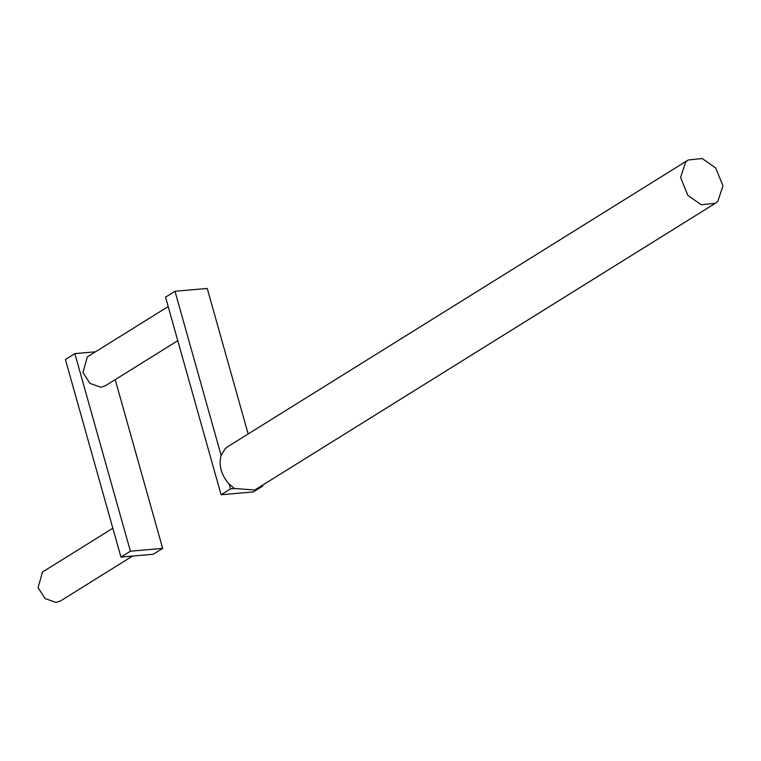 <?xml version="1.0" encoding="UTF-8"?>
<svg xmlns="http://www.w3.org/2000/svg" width="761" height="761" viewBox="0 0 761 761"><rect width="100%" height="100%" fill="white"/><g stroke="black" fill="none" stroke-linecap="round" stroke-linejoin="round"><path stroke-width="1.14" d="M687.849 195.377L680.562 177.456L685.69 161.998L688.258 159.972L702.27 158.573L715.663 167.943L722.95 185.855L717.823 201.313L715.254 203.339L701.252 204.747L687.849 195.377M688.258 159.981L227.786 446.65L225.227 448.676L221.128 455.401C218.664 464.391 220.747 473.266 227.377 482.046L229.194 484.082L230.535 488.866L221.09 494.745L165.546 297.151L174.992 291.273L207.249 288.448L248.153 433.97M132.566 556.072L60.49 600.952L55.972 602.427L45.156 598.593L38.05 587.673L42.492 572.034L112.837 528.239M177.789 340.681L105.36 385.779L100.833 387.254L90.026 383.42L82.92 372.5L87.363 356.871L168.191 306.55M221.09 494.745L253.346 491.92L262.792 486.041L260.899 486.203M230.535 488.866L234.569 488.514L254.783 490.008L715.254 203.339M174.992 291.273L221.128 455.401M262.545 485.176L262.792 486.041M130.397 551.211L120.951 557.09L153.199 554.265L162.654 548.386L130.397 551.211L74.854 353.608L95.486 351.801M120.951 557.09L65.408 359.496L74.854 353.608M115.215 379.634L162.654 548.386M229.194 484.082L234.569 488.514"/></g></svg>
